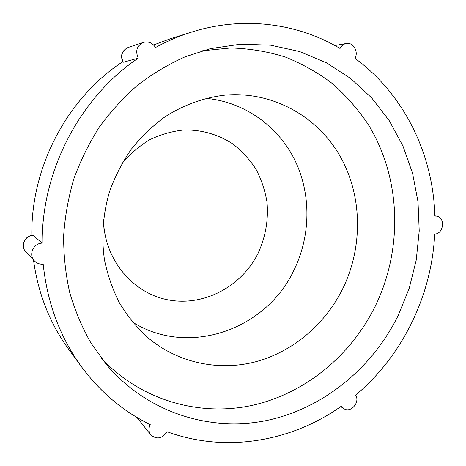 <?xml version="1.0" encoding="UTF-8"?>
<svg xmlns="http://www.w3.org/2000/svg" width="466" height="466" viewBox="0 0 466 466"><rect width="100%" height="100%" fill="white"/><g stroke="black" fill="none" stroke-linecap="round" stroke-linejoin="round"><path stroke-width="0.7" d="M355.634 395.156C402.542 355.709 431.737 295.56 434.708 234.037C443.766 234.049 445.618 217.232 436.665 216.125L434.883 216.061C433.182 154.66 404.494 94.546 354.976 58.332C358.867 51.691 353.152 41.928 346.226 43.513C343.494 44.078 341.432 45.732 340.046 48.47C297.605 23.166 243.252 15.809 191.689 32.061C179.288 35.952 167.224 41.107 155.504 47.526C152.522 42.843 148.479 41.136 143.365 42.412C136.818 45.755 135.123 50.998 138.28 58.122C80.245 97.103 41.62 170.463 42.19 243.124C33.342 243.136 28.21 254.972 34.467 260.96C36.849 263.342 39.761 264.403 43.192 264.135C47.27 303.081 60.085 337.361 81.637 366.969C100.522 392.337 123.385 411.542 150.227 424.584C148.404 428.376 148.602 431.819 150.821 434.912C156.745 439.776 162.168 438.722 167.078 431.737C225.917 453.336 291.827 441.541 341.496 406.084L343.832 408.63C350.578 413.534 360.457 402.205 355.634 395.156M398.15 315.599L409.16 288.466L416.237 260.051L419.225 230.967L418.019 201.842L412.585 173.317L402.962 146.05L389.267 120.7L371.717 97.942L350.613 78.428L326.375 62.764L299.533 51.534L270.74 45.208L240.747 44.171L210.416 48.645L185.002 56.858C168.442 64.267 152.72 73.645 137.849 84.987C123.63 97.365 110.832 111.333 99.462 126.892C89.053 143.208 80.513 160.537 73.844 178.874C68.339 197.59 64.931 216.603 63.638 235.918C63.562 255.187 65.578 274.025 69.684 292.427C74.933 310.379 82.022 327.248 90.963 343.04L106.551 364.727C147.204 412.573 209.531 432.058 266.197 420.606C322.979 408.804 372.078 368.379 398.15 315.599M143.365 42.412L128.086 47.509C121.923 50.654 120.339 55.559 123.321 62.223L138.28 58.122M123.321 62.223L122.989 62.194M122.709 61.716C67.407 97.889 30.785 166.979 31.845 235.423M33.226 235.371C24.919 235.359 20.114 246.427 25.991 252.059C20.055 246.345 24.698 235.318 33.022 235.301L42.19 243.124M33.5 259.946C38.096 293.609 49.839 323.41 68.735 349.343L81.637 366.969M191.689 32.061L170.847 38.596L153.594 44.975M101.332 358.208C141.082 400.579 199.465 416.884 252.263 405.362C305.148 393.496 350.677 355.733 375.06 306.605C403.23 249.025 401.337 177.878 367.93 123.997C357.818 109.038 345.993 95.588 332.444 83.635C318.022 72.708 302.312 63.842 285.326 57.038C267.769 51.54 249.572 48.516 230.734 47.963L202.349 50.794M103.51 219.41C103.924 259.061 132.577 293.3 168.238 299.906C203.922 306.71 241.429 286.567 257.966 253.533C265.538 237.188 268.556 220.092 267.012 202.238C265.096 190.658 261.455 179.707 256.084 169.391C249.793 159.64 242.099 151.205 233.006 144.081C218.554 134.54 201.533 129.583 183.831 129.991C172.012 131.237 160.601 134.499 149.609 139.783C139.095 146.161 129.816 154.176 121.772 163.834M132.484 322.082C188.625 357.48 266.051 329.52 293.708 270.67C310.752 236.314 311.463 194.462 294.937 160.339C278.272 126.362 244.563 101.873 206.001 98.361M342.539 289.159C363.142 247.312 362.595 195.86 340.029 156.058C317.363 116.436 272.93 91.208 225.579 95.07C204.219 97.429 183.237 104.972 164.265 117.339C152.056 126.408 141.082 137.021 131.348 149.167C122.471 162.052 115.306 175.898 109.848 190.705C102.974 213.341 101.169 237.054 104.495 259.958C107.617 274.987 112.527 289.17 119.226 302.51C126.851 315.185 135.874 326.462 146.295 336.347C176.649 362.758 217.966 371.536 255.31 361.866C292.671 351.941 324.866 324.552 342.539 289.159M343.832 408.63L340.739 406.62M34.467 260.96L25.991 252.059M150.821 434.912L136.934 417.425M128.086 47.509C121.754 50.683 120.059 55.582 122.989 62.199M436.665 216.125L434.877 215.816M346.226 43.513L334.891 45.534"/></g></svg>
